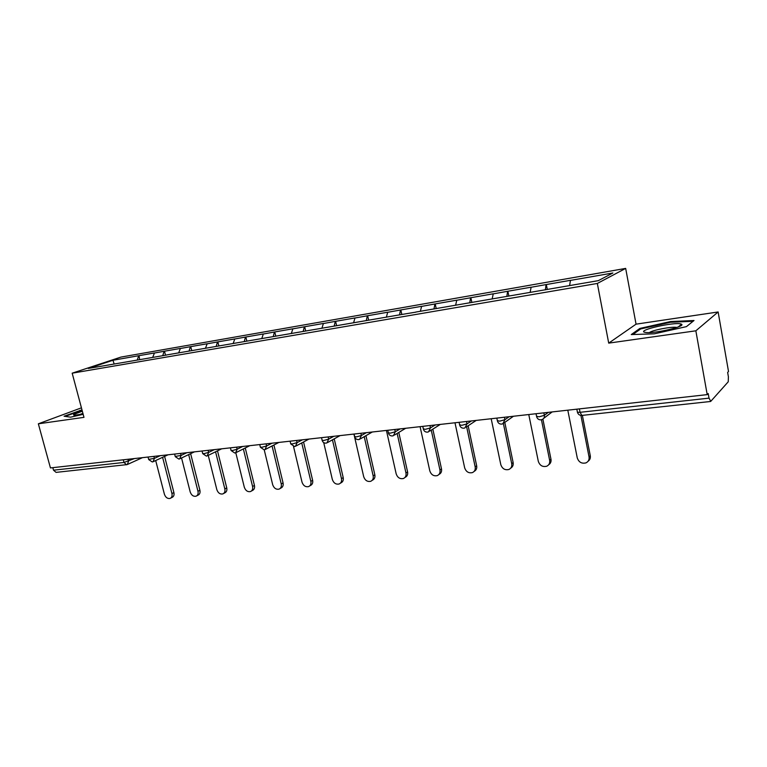 <?xml version="1.0" encoding="UTF-8"?>
<svg xmlns="http://www.w3.org/2000/svg" width="767" height="767" viewBox="0 0 767 767"><rect width="100%" height="100%" fill="white"/><g stroke="black" fill="none" stroke-linecap="round" stroke-linejoin="round"><path stroke-width="1.15" d="M625.671 268.402L120.937 357.086L72.175 373.184L597.34 283.454L625.671 268.402L636.054 324.163L608.71 343.127L695.851 330.807L718.133 311.968L636.054 324.163M718.133 311.968L728.516 371.506L727.643 372.446L728.401 376.77L728.238 381.793L710.769 401.342L709.024 398.14L708.2 393.538L707.203 394.622L695.851 330.807M114.149 363.98L112.97 360.269L88.282 368.438L140.121 359.589M112.97 360.269L139.067 355.648L139.632 359.665L166.746 355.006M152.671 357.422L154.464 352.964L139.067 355.648M154.052 353.098L164.502 351.209L165.499 355.14M178.644 352.954L180.389 348.429L164.502 351.209M179.996 348.573L190.753 346.626L191.75 350.624M205.451 348.343L207.157 343.76L190.753 346.626M206.764 343.894L217.857 341.89L218.854 345.965M233.139 343.578L234.788 338.937L217.857 341.89M234.405 339.072L245.843 337.001L246.849 341.142M261.739 338.659L263.349 333.952L245.843 337.001M262.966 334.086L274.768 331.948L275.775 336.167M291.316 333.568L292.86 328.794L274.768 331.948M292.495 328.928L304.681 326.732L305.678 331.018M321.91 328.305L323.396 323.463L304.681 326.732M323.032 323.597L335.62 321.325L336.617 325.687M353.577 322.849L354.996 317.941L335.62 321.325M354.642 318.075L367.652 315.736L368.639 320.175M386.367 317.212L387.709 312.227L367.652 315.736M387.373 312.361L400.825 309.945L401.822 314.47L415.791 312.15M420.354 311.364L421.62 306.311L400.825 309.945M421.294 306.445L435.215 303.933L436.212 308.631M455.598 305.295L456.768 300.175L435.215 303.933M456.461 300.3L470.871 297.711L471.868 302.495M492.165 299.005L493.248 293.799L470.871 297.711M492.951 293.934L507.879 291.249L508.876 296.129M530.131 292.467L531.119 287.194L507.879 291.249M530.831 287.318L546.325 284.538L547.302 289.514M569.603 285.583L570.466 280.319L546.325 284.538M570.197 280.444L612.871 272.994L598.337 280.645L415.733 312.073M166.679 354.939L401.831 314.47M162.757 355.62L164.1 351.344M189.046 351.094L190.36 346.761M216.189 346.416L217.464 342.024M244.232 341.593L245.459 337.144M273.215 336.608L274.394 332.092M303.176 331.449L304.317 326.867M334.182 326.109L335.265 321.459M366.262 320.673L367.307 315.87M399.511 314.949L400.489 310.079M433.978 309.015L434.889 304.068M469.73 302.86L470.564 297.845M506.843 296.474L507.591 291.374M545.385 289.849L546.046 284.662M81.436 407.833L38.35 423.806L50.44 467.928L707.203 394.622M126.939 464.62L56.068 472.376L53.517 470.19L52.818 467.659M38.35 423.806L83.977 417.353L72.175 373.184M608.71 343.127L597.34 283.454M137.274 360.001L138.654 355.783M654.289 333.827L686.436 326.627L694.01 320.51L670.531 321.555L639.889 328.42L631.251 334.575L654.289 333.827M81.983 409.875L64.083 416.232L70.583 417.171L83.172 414.324M640.071 329.379L639.889 328.42M670.665 322.265L670.531 321.555M80.017 410.834L79.883 410.345M567.801 410.182L577.263 457.918C578.817 462.261 581.731 463.91 586.017 462.865C588.414 461.657 589.42 459.663 589.037 456.883L580.897 415.407M589.037 456.883L590.283 455.732C590.648 458.081 589.919 459.922 588.097 461.245M590.283 455.732L582.364 415.369M528.77 414.535L538.309 461.351C539.815 465.569 542.614 467.199 546.718 466.231C549.067 465.08 550.035 463.115 549.642 460.353L541.435 419.77M549.642 460.353L550.974 459.203C551.358 461.657 550.581 463.508 548.664 464.773M550.974 459.203L542.883 419.146M491.187 418.724L500.803 464.649C502.27 468.762 504.964 470.372 508.885 469.481C511.177 468.359 512.126 466.432 511.714 463.69L503.373 423.518M511.714 463.69L513.133 462.559C513.526 465.08 512.72 466.94 510.707 468.148M513.133 462.559L504.791 422.387M454.984 422.77L464.658 467.822C466.087 471.83 468.685 473.421 472.434 472.597C474.677 471.523 475.598 469.625 475.176 466.902L466.633 426.788M475.176 466.902L476.662 465.78C477.074 468.369 476.24 470.238 474.169 471.369M476.662 465.78L468.148 425.771M420.086 426.663L429.808 470.89C431.198 474.792 433.7 476.374 437.305 475.607C439.491 474.562 440.373 472.693 439.951 469.998L431.255 430.134M439.951 469.998L441.504 468.896C441.926 471.542 441.073 473.392 438.945 474.457M441.504 468.896L432.837 429.127M386.424 430.421L396.175 473.853C397.536 477.659 399.952 479.212 403.413 478.512C405.551 477.505 406.405 475.665 405.964 472.99L397.143 433.432M405.964 472.99L407.584 471.897C408.025 474.562 407.172 476.393 405.034 477.4L404.947 477.457M407.584 471.897L398.792 432.435M644.405 332.207L646.562 332.562C656.168 333.434 686.101 326.282 681.508 324.211L681.019 324C674.931 321.661 637.53 330.05 644.405 332.207M632.871 334.517L640.675 328.938L670.387 322.274L693.052 321.287M676.801 327.461L676.657 327.432C672.448 326.301 652.458 330.078 649.39 332.571M82.337 411.198L73.546 414.525L73.958 415.311L83.076 413.988M65.137 416.385L82.098 410.335M82.913 413.384L78.78 414.832M354.536 436.739L363.702 476.71C365.044 480.43 367.374 481.964 370.701 481.312C372.781 480.334 373.606 478.522 373.165 475.876L364.22 436.663M373.165 475.876L374.842 474.792C375.284 477.429 374.459 479.241 372.378 480.209L372.081 480.401M354.527 436.691L353.923 434.055M374.842 474.792L365.936 435.685M323.712 442.597L332.341 479.461C333.645 483.105 335.898 484.619 339.1 484.006C341.133 483.066 341.929 481.283 341.478 478.666L332.447 439.836M341.478 478.666L343.204 477.592C343.654 480.2 342.868 481.983 340.836 482.922L340.356 483.229M343.204 477.592L334.211 438.858M293.521 446.519L302.016 482.136C303.301 485.693 305.487 487.189 308.564 486.614C310.549 485.703 311.306 483.948 310.846 481.36L301.738 442.942M310.846 481.36L312.629 480.295C313.089 482.884 312.322 484.629 310.347 485.549L309.705 485.933M312.629 480.295L303.55 441.965M264.222 449.826L272.688 484.715C273.953 488.195 276.062 489.672 279.035 489.145C280.962 488.253 281.7 486.527 281.24 483.958L272.064 445.963M281.24 483.958L283.061 482.913C283.522 485.473 282.783 487.198 280.856 488.08L280.07 488.541M283.061 482.913L273.915 445.004M235.795 452.731L244.309 487.208C245.545 490.621 247.597 492.078 250.464 491.58C252.343 490.717 253.052 489.02 252.583 486.479L243.35 448.916M252.583 486.479L254.443 485.444C254.912 487.975 254.203 489.672 252.324 490.535L251.403 491.053M254.443 485.444L245.248 447.966M208.231 455.368L216.831 489.624C218.049 492.97 220.033 494.408 222.804 493.938C224.635 493.104 225.316 491.436 224.836 488.924L215.565 451.792M224.836 488.924L226.744 487.889C227.214 490.401 226.533 492.069 224.702 492.903L223.657 493.478M226.744 487.889L217.502 450.852M181.549 457.985L190.206 491.963C191.405 495.242 193.342 496.661 196.007 496.23C197.8 495.415 198.452 493.766 197.972 491.283L188.663 454.601M197.972 491.283L199.909 490.266C200.388 492.75 199.736 494.389 197.944 495.204L196.793 495.818M199.909 490.266L190.628 453.661M155.691 460.536L164.406 494.236C165.586 497.447 167.465 498.847 170.044 498.445C171.789 497.658 172.422 496.028 171.933 493.574L162.594 457.324M171.933 493.574L173.898 492.567C174.387 495.022 173.754 496.642 172.009 497.428L170.763 498.071M173.898 492.567L164.598 456.403M579.382 408.888L580.053 412.31L709.024 398.14M576.832 409.166L577.436 412.262L580.053 412.31L581.894 415.417L710.51 401.486M53.517 470.19L124.005 462.443L123.305 459.788M128.051 459.26L128.559 461.226L127.284 464.543L126.507 464.744L124.005 462.443L134.513 458.541M543.861 412.847L544.359 415.33L548.319 412.349M581.894 415.417C579.651 415.503 578.174 414.448 577.436 412.262L577.33 411.726M536.037 413.72L536.66 416.769C537.379 418.907 538.827 419.933 541.003 419.846L542.173 419.501C543.908 418.715 544.637 417.325 544.359 415.33L539.086 416.817L536.555 416.27M504.418 417.248L504.926 419.683L509.135 416.73M466.48 421.486L466.988 423.873L471.427 420.939M429.961 425.56L430.469 427.9L435.11 424.985M394.775 429.491L395.293 431.783L400.125 428.897M360.864 433.278L361.382 435.522L366.386 432.655M328.151 436.931L328.669 439.136L333.837 436.289M296.58 440.45L297.097 442.617L302.419 439.798M266.091 443.853L266.609 445.982L272.055 443.192M236.629 447.142L237.147 449.241L242.708 446.461M208.135 450.325L208.653 452.386L214.329 449.635M180.571 453.402L181.089 455.425L186.86 452.693M153.889 456.375L154.407 458.369L160.274 455.665M496.824 418.101L497.447 421.102C498.157 423.192 499.576 424.189 501.704 424.103L502.816 423.787L504.926 419.683L499.701 421.15L497.352 420.632M459.097 422.31L459.73 425.263C460.43 427.305 461.82 428.283 463.891 428.197L464.965 427.9L466.988 423.873L461.82 425.311L459.634 424.832M422.78 426.366L423.413 429.28C424.103 431.275 425.464 432.224 427.497 432.137L428.523 431.85L430.469 427.9L425.369 429.319L423.326 428.868M387.786 430.268L388.428 433.144C389.109 435.09 390.441 436.02 392.436 435.944L393.423 435.666L395.293 431.783L390.24 433.182L388.342 432.761M354.047 434.036L354.699 436.864C355.37 438.772 356.674 439.683 358.63 439.596L359.589 439.338L361.382 435.522L356.396 436.902L354.613 436.509M321.507 437.669L322.159 440.459C322.821 442.329 324.105 443.221 326.023 443.134L326.953 442.885L328.669 439.136L323.741 440.488L322.082 440.124M290.089 441.178L290.741 443.92L294.547 446.538L295.448 446.298L297.097 442.617L292.227 443.949L290.674 443.614M259.745 444.563L260.397 447.266L264.155 449.836L265.027 449.606L266.609 445.982L261.787 447.295L260.329 446.979M230.416 447.832L231.078 450.507L234.779 453.019L235.632 452.789L237.147 449.241L232.372 450.536L231.011 450.239M202.057 451.006L202.718 453.633L206.361 456.097L207.195 455.876L208.653 452.386L203.936 453.661L202.651 453.383M174.617 454.064L175.279 456.662L178.884 459.069L179.699 458.858L181.089 455.425L175.221 456.432M148.05 457.027L148.712 459.586L152.269 461.955L153.074 461.753L154.407 458.369L148.654 459.375M552.182 411.917L543.765 418.303M513.478 416.241L504.226 422.79M476.211 420.402L466.211 427.066M440.316 424.41L429.635 431.15M405.705 428.274L394.411 435.071M372.321 431.994L360.471 438.829M340.107 435.589L327.749 442.444M308.976 439.069L296.167 445.915M278.9 442.425L265.67 449.27M249.821 445.675L236.207 452.501M221.673 448.81L207.732 455.617M194.435 451.849L180.178 458.628M168.05 454.793L153.505 461.542M142.48 457.65L127.686 464.361M678.316 326.915L681.508 324.211"/></g></svg>
